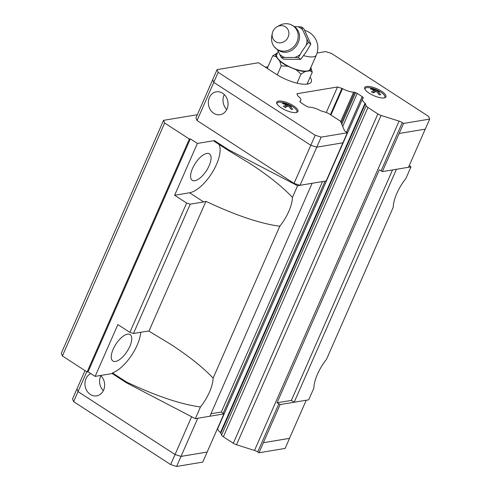 <?xml version="1.0" encoding="UTF-8"?>
<svg xmlns="http://www.w3.org/2000/svg" width="491" height="491" viewBox="0 0 491 491"><rect width="100%" height="100%" fill="white"/><g stroke="black" fill="none" stroke-linecap="round" stroke-linejoin="round"><path stroke-width="0.74" d="M209.141 165.694A15.773 6.665 123 0 0 209.418 153.836A15.773 6.665 123 0 0 192.527 168.456A15.773 6.665 123 0 0 192.251 180.314A15.773 6.665 123 0 0 209.141 165.694M127.494 334.15A15.773 6.665 123 0 0 113.194 349.187A15.773 6.665 123 0 0 112.918 361.038A15.773 6.665 123 0 0 129.808 346.425A15.773 6.665 123 0 0 130.084 334.567A15.773 6.665 123 0 0 127.494 334.15M164.657 123.02L189.354 139.033L190.33 138.873L197.388 143.446L214.444 140.616L214.156 141.261L228.272 150.412L249.87 163.478C268.374 175.539 282.564 186.85 292.446 197.419A29.693 12.551 -57 0 1 288.806 211.382A29.693 12.551 -57 0 1 279.796 226.234C260.12 223.589 235.496 215.285 205.919 201.328A29.693 12.551 -57 0 1 203.667 201.93L190.226 204.164L186.641 203.035L129.876 332.358L117.877 324.576L95.131 376.388L88.079 371.81L87.097 371.975L62.4 355.957L164.657 123.02L163.571 120.326L197.333 114.716M218.968 144.379A29.693 12.551 -57 0 1 216.476 164.479A29.693 12.551 -57 0 1 189.551 192.779L174.643 195.258L186.641 203.035M129.876 332.358L133.454 333.487L146.895 331.253A29.693 12.551 -57 0 1 148.939 331.143L170.537 344.209C189.041 356.27 203.231 367.581 213.106 378.15A29.693 12.551 -57 0 1 209.473 392.113A29.693 12.551 -57 0 1 200.457 406.965C180.786 404.314 156.163 396.016 126.586 382.059L112.47 372.908L112.187 373.553L95.131 376.388M140.721 332.278A29.693 12.551 -57 0 1 137.142 345.204A29.693 12.551 -57 0 1 112.47 372.908M393.187 207.392A29.693 12.551 -57 0 1 396.826 193.429A29.693 12.551 -57 0 1 405.836 178.577L410.973 166.879L396.433 169.297L294.177 402.233L291.353 400.404L277.053 402.78A4.64 1.516 -156.3 0 1 278.863 403.749L280.109 404.559L308.716 399.815L313.853 388.123A29.693 12.551 -57 0 1 317.487 374.16A29.693 12.551 -57 0 1 326.503 359.302L393.187 207.392M227.014 109.002A11.6 9.808 80.6 0 1 220.097 114.722A11.6 9.808 80.6 0 1 210.351 109.769A11.6 9.808 80.6 0 1 209.375 97.562A11.6 9.808 80.6 0 1 216.292 91.835A11.6 9.808 80.6 0 1 226.038 96.788A11.6 9.808 80.6 0 1 227.014 109.002M226.762 109.536A11.6 9.808 80.6 0 1 224.025 95.125A11.6 9.808 80.6 0 1 224.277 94.585M281.226 107.83A11.6 3.787 -156.3 0 1 276.715 102.153A11.6 3.787 -156.3 0 1 293.446 105.798A11.6 3.787 -156.3 0 1 297.957 111.482A11.6 3.787 -156.3 0 1 281.226 107.83M369.207 93.21A11.6 3.787 -156.3 0 1 364.69 87.533A11.6 3.787 -156.3 0 1 381.427 91.179A11.6 3.787 -156.3 0 1 385.938 96.856A11.6 3.787 -156.3 0 1 369.207 93.21M364.936 89.252A10.839 3.535 -156.3 0 1 365.083 88.546A10.839 3.535 -156.3 0 1 380.672 92.05A10.839 3.535 -156.3 0 1 384.926 97.255A10.839 3.535 -156.3 0 1 384.508 97.838M373.234 92.903L371.405 91.719L374.449 90.141L370.275 88.914L371.546 88.705L378.684 91.222L379.592 91.848L377.554 91.117L380.721 94.653L379.445 94.861L376.284 91.332L373.234 92.903L374.449 90.141M276.961 103.871A10.839 3.535 -156.3 0 1 277.108 103.165A10.839 3.535 -156.3 0 1 292.691 106.67A10.839 3.535 -156.3 0 1 296.951 111.874A10.839 3.535 -156.3 0 1 296.527 112.457M285.259 107.529L283.424 106.338L286.474 104.761L282.294 103.533L283.565 103.325L290.709 105.847L291.611 106.473L289.58 105.737L292.74 109.272L291.47 109.481L288.309 105.952L285.259 107.529L286.474 104.761M272.302 33.32L271.787 35.972A14.196 12.858 -53.7 0 0 274.322 46.835A14.196 12.858 -53.7 0 0 277.022 49.253A14.196 12.858 -53.7 0 0 295.662 44.429A14.196 12.858 -53.7 0 0 292.71 25.6A14.196 12.858 -53.7 0 0 290.672 24.55A14.196 12.858 -53.7 0 0 279.551 25.391L277.182 26.68A8.912 8.077 -53.7 0 0 272.302 33.32A8.912 8.077 -53.7 0 0 275.592 41.661A8.912 8.077 -53.7 0 0 287.296 38.629A8.912 8.077 -53.7 0 0 285.443 26.809A8.912 8.077 -53.7 0 0 277.182 26.68M297.939 26.723L301.511 26.95L302.597 29.742A16.829 15.252 -53.7 0 0 300.424 27.999A16.829 15.252 -53.7 0 0 297.939 26.723L294.164 26.569M302.597 29.742L308.508 42.404L306.292 45.16A16.829 15.252 -53.7 0 0 306.9 39.225M306.292 45.16L301.848 51.53L298.387 57.668L294.821 57.441A16.829 15.252 -53.7 0 0 300.081 54.526M294.821 57.441L281.263 57.478L279.649 54.298A16.829 15.252 -53.7 0 0 281.822 56.042A16.829 15.252 -53.7 0 0 284.307 57.318M278.201 51.316L276.721 54.691A18.204 5.941 23.7 0 0 283.804 63.603A18.204 5.941 23.7 0 0 310.067 69.329L316.29 55.152A18.204 18.204 0 0 0 304.708 30.356M287.763 66.236L281.214 65.886L279.68 60.994A19.118 6.236 23.7 0 0 283.325 63.683A19.118 6.236 23.7 0 0 287.763 66.236L296.208 69.747A19.118 6.236 23.7 0 0 305.095 71.563L300.977 74.11L296.208 69.747M103.356 390.67A11.6 9.808 80.6 0 1 100.618 376.259A11.6 9.808 80.6 0 1 100.87 375.719M100.612 375.474A11.6 9.808 80.6 0 1 103.607 390.13A11.6 9.808 80.6 0 1 96.69 395.856A11.6 9.808 80.6 0 1 86.938 390.904A11.6 9.808 80.6 0 1 85.968 378.69A11.6 9.808 80.6 0 1 90.823 373.596M280.109 404.559L263.36 442.71L289.494 438.371L306.237 400.233M263.36 442.71L289.512 438.34M84.998 370.613L76.964 388.921L78.051 391.615L175.041 454.513L181.013 456.397L207.153 452.051L223.902 413.901L222.656 413.091A4.64 1.516 -156.3 0 1 221.349 412.035L210.952 413.766M76.97 388.909L78.02 391.609L175.048 454.525L181.019 456.409L207.153 452.051M263.379 442.722L258.972 452.763L285.118 448.418L289.524 438.377M258.972 452.763L257.707 451.947A4.64 1.516 23.7 0 0 254.516 450.45L236.502 444.754A4.64 1.516 -156.3 0 1 233.305 443.256L223.374 436.818A4.64 1.516 -156.3 0 1 221.594 435.081L220.803 433.111A2.32 0.755 23.7 0 0 220.502 432.528A11.133 3.633 -156.3 0 1 217.863 428.293L362.432 98.961A11.133 3.633 23.7 0 0 365.071 103.202A2.32 0.755 -156.3 0 1 365.365 103.785L366.157 105.749A4.64 1.516 23.7 0 0 367.937 107.486L377.867 113.93A4.64 1.516 23.7 0 0 381.065 115.422L399.079 121.124A4.64 1.516 -156.3 0 1 402.276 122.621L403.534 123.437L399.128 133.478L382.36 171.617L381.12 170.813A4.64 1.516 23.7 0 0 379.304 169.843L277.053 402.78M76.934 388.915L72.527 398.956L73.613 401.65L170.641 464.566L176.613 466.45L202.765 462.105L207.171 452.064M181.019 456.409L176.613 466.45M78.02 391.609L73.613 401.65M191.625 416.736L170.641 464.566M209.872 416.227L223.902 413.901M365.365 103.785L220.803 433.111M241.959 384.919A2.32 0.755 23.7 0 0 241.658 384.336L220.502 432.528M197.756 418.258L181.013 456.397M86.766 371.755L78.051 391.615M316.769 147.165L321.175 137.124L347.327 132.779L342.921 142.82L316.769 147.165L310.797 145.281L213.769 82.359L212.683 79.665L217.09 69.624L258.512 62.744L276.157 74.184A24.36 7.948 -156.3 0 0 311.294 81.844A24.36 7.948 -156.3 0 0 310.103 77.167M317.069 53.01L325.594 51.592L331.566 53.476L428.6 116.398L429.686 119.092L425.274 129.133L399.128 133.478M272.75 55.802L276.869 53.255A19.118 6.236 23.7 0 0 276.059 56.686L272.75 55.796L267.466 67.856L267.656 68.672M310.723 67.335L312.276 72.238L309.919 70.759A19.118 6.236 23.7 0 0 310.828 67.586M307.047 84.127L312.27 72.226M297.006 83.163L300.983 74.104M277.274 74.89L281.226 65.886M309.919 70.759L305.095 71.563M276.869 53.255L277.39 53.169M279.68 60.994L276.059 56.686M281.263 57.478L283.583 59.178L300.707 59.368L306.139 52.009L310.834 44.11L303.831 28.656L301.505 26.95M310.834 44.11L308.508 42.404M300.707 59.368L298.387 57.668M279.649 54.298L277.427 49.646M283.35 103.822L283.565 103.325M287.744 104.552L286.793 106.713M289.776 105.283L289.58 105.737M371.325 89.202L371.546 88.705M375.719 89.927L374.774 92.087M377.757 90.663L377.554 91.117M321.175 137.124L315.204 135.24L218.176 72.318L217.09 69.624M347.327 132.779L346.069 131.962A4.64 1.516 -156.3 0 1 344.289 130.232L340.957 122.087A4.64 1.516 23.7 0 0 339.183 120.356L329.246 113.918A4.64 1.516 23.7 0 0 326.036 112.421L321.679 111.046A2.32 0.755 -156.3 0 1 320.427 110.622A11.133 3.633 23.7 0 0 309.533 107.191A2.32 0.755 -156.3 0 1 308.458 106.983L307.562 106.7A2.32 0.755 -156.3 0 1 305.954 105.952L301.02 102.748A2.32 0.755 -156.3 0 1 300.13 101.876L299.952 101.434A2.32 0.755 -156.3 0 1 299.952 101.207A2.32 0.755 -156.3 0 1 300.105 101.054A11.133 3.633 23.7 0 0 300.762 100.385A11.133 3.633 23.7 0 0 297.963 96.015A2.234 0.73 -156.3 0 1 297.736 95.733L296.926 93.726L337.495 86.981L341.951 88.386A2.234 0.73 -156.3 0 1 342.509 88.613A11.133 3.633 23.7 0 0 353.606 92.161A2.32 0.755 -156.3 0 1 354.643 92.351L355.619 92.658A2.32 0.755 -156.3 0 1 357.227 93.407L362.162 96.61A2.32 0.755 -156.3 0 1 363.052 97.476L363.217 97.881A2.32 0.755 -156.3 0 1 363.23 98.151A2.32 0.755 -156.3 0 1 363.095 98.286A11.133 3.633 23.7 0 0 362.432 98.961M429.686 119.092L403.534 123.437M307.458 83.194A24.36 7.948 -156.3 0 1 307.967 83.973M265.367 67.187L267.945 66.758M213.769 82.359L218.176 72.318M342.896 142.82L326.153 180.958L300.019 185.303L294.041 183.419L315.204 135.24M425.237 129.139L408.5 167.278L382.36 171.617M300.019 185.303L316.763 147.159M294.041 183.419L197.051 120.522L213.794 82.378M197.051 120.522L195.964 117.828L212.701 79.708M221.349 412.035L322.519 181.566M299.946 101.422L300.105 101.054M337.495 86.981L326.294 112.5M330.412 114.673L341.951 88.386M330.928 115.004L342.509 88.613M340.674 121.627L353.606 92.161M354.643 92.351L341.263 122.83M241.658 384.336L365.071 103.202M409.285 165.473L410.973 166.879M214.444 140.616L228.554 149.767L297.577 185.721L312.104 183.296M392.524 169.929L291.353 400.404M112.187 373.553L126.304 382.704L195.326 418.663L209.866 416.245L312.116 183.309M163.571 120.326L61.314 353.262L62.4 355.957M189.354 139.033L87.097 371.975M190.33 138.873L88.079 371.81M197.388 143.446L174.643 195.258M126.304 382.704L126.586 382.059M228.272 150.412L228.554 149.767M148.939 331.143L205.919 201.328M133.454 333.487L190.226 204.164M292.446 197.419L297.577 185.721M213.106 378.15L279.796 226.234M195.326 418.663L200.457 406.965M189.551 192.779L203.667 201.93M278.863 403.749L257.707 451.947M303.659 55.618A18.204 5.941 23.7 0 0 316.29 55.152M381.12 170.813L402.276 122.621M355.619 92.658L341.797 124.143M357.227 93.407L342.73 126.426M362.162 96.61L346.517 132.251M325.054 181.142L223.11 413.385M363.052 97.476L218.489 426.802M363.021 98.329L363.217 97.881M366.157 105.749L221.594 435.081M367.937 107.486L223.374 436.818M377.867 113.93L233.305 443.256M381.065 115.422L236.502 444.754M399.079 121.124L254.516 450.45M365.083 88.546L364.819 89.018M277.108 103.165L276.844 103.638M274.322 46.835L277.562 49.738C292.476 60.332 308.876 35.137 293.109 25.808L290.672 24.55M296.951 111.874L296.779 112.39M384.926 97.255L384.754 97.77M300.118 101.852L300.762 100.385"/></g></svg>
